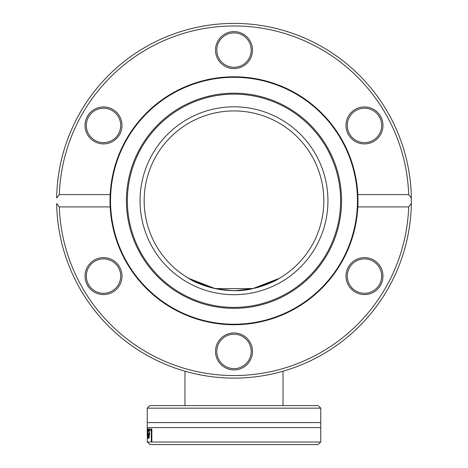 <?xml version="1.0" encoding="UTF-8"?>
<svg xmlns="http://www.w3.org/2000/svg" width="468" height="468" viewBox="0 0 468 468"><rect width="100%" height="100%" fill="white"/><g stroke="black" fill="none" stroke-linecap="round" stroke-linejoin="round"><path stroke-width="0.7" d="M410.5 218.182L409.635 225.447M410.319 219.931L410.073 222.072M410.085 222.007L409.301 227.694M410.489 218.293L410.606 217.099M409.447 174.775L409.231 173.353M409.266 173.605L409.43 174.681M410.05 179.25L410.436 182.678M409.231 173.347L409.284 173.716M409.406 174.511L410.044 179.191M410.208 180.566L410.395 182.304M408.032 234.954L408.178 234.211M408.26 233.784L408.312 233.479M408.4 233.029L408.289 233.608M408.886 230.274L408.435 232.848M408.277 233.696L406.908 240.236M408.617 231.847L408.804 230.753M407.353 238.259L406.879 240.365M410.307 220.077L410.342 219.726M411.337 203.521A177.36 177.36 0 0 0 234 23.4A177.36 177.36 0 0 0 56.663 197.993L59.313 194.6L110.179 194.6L110.179 206.92L59.313 206.92L56.663 203.521A177.36 177.36 0 0 0 234 378.121A177.36 177.36 0 0 0 411.337 197.993L411.337 203.521L408.687 206.92A174.792 174.792 0 0 1 234 375.552A174.792 174.792 0 0 1 59.313 206.92M57.95 222.3L58.36 225.395M57.751 220.557L57.511 218.322M58.5 226.372L58.699 227.694M58.161 223.926L57.845 221.382M57.576 218.942L57.424 217.427M57.973 179.057L58.161 177.583M58.436 175.576L58.488 175.202M58.705 173.774L58.202 177.278M57.722 181.18L57.564 182.678M57.897 179.694L58.716 173.71M58.564 174.71L58.237 177.039M58.196 177.337L58.131 177.805M57.587 182.432L57.704 181.35M60.53 237.685L59.565 232.848M59.74 233.784L59.822 234.211M59.951 234.872L60.249 236.346M60.518 237.645L60.249 236.358M59.816 234.17L59.723 233.678M59.699 233.55L59.576 232.894M59.494 232.461L59.196 230.753M59.114 230.274L59.383 231.847M61.092 240.236L60.746 238.692M59.313 194.6A174.792 174.792 0 0 1 234 25.968A174.792 174.792 0 0 1 408.687 194.6L411.337 197.993M57.862 221.528L57.64 219.58M57.652 219.65L57.751 220.563M57.868 221.58L57.915 222.007M408.687 206.92L357.821 206.92L357.821 194.6L408.687 194.6M357.821 194.6A123.973 123.973 0 0 0 234 76.787A123.973 123.973 0 0 0 110.179 206.92A123.973 123.973 0 0 0 234 324.733A123.973 123.973 0 0 0 357.821 194.6M112.759 109.424A18.48 18.48 0 0 0 85.041 125.424A18.48 18.48 0 0 0 112.759 141.43A18.48 18.48 0 0 0 112.759 109.424M373.721 141.43A18.48 18.48 0 0 0 373.721 109.424A18.48 18.48 0 0 0 345.998 125.424A18.48 18.48 0 0 0 373.721 141.43M252.48 50.094A18.48 18.48 0 0 0 224.757 34.088A18.48 18.48 0 0 0 224.757 66.099A18.48 18.48 0 0 0 252.48 50.094M94.279 260.091A18.48 18.48 0 0 0 94.279 292.096A18.48 18.48 0 0 0 122.002 276.091A18.48 18.48 0 0 0 94.279 260.091M355.241 292.096A18.48 18.48 0 0 0 382.959 276.091A18.48 18.48 0 0 0 355.241 260.091A18.48 18.48 0 0 0 355.241 292.096M215.52 351.427A18.48 18.48 0 0 0 243.243 367.433A18.48 18.48 0 0 0 243.243 335.421A18.48 18.48 0 0 0 215.52 351.427M94.922 261.202A17.199 17.199 0 0 1 120.715 276.091A17.199 17.199 0 0 1 94.922 290.985A17.199 17.199 0 0 1 94.922 261.202M112.115 110.536A17.199 17.199 0 0 1 112.115 140.318A17.199 17.199 0 0 1 86.323 125.424A17.199 17.199 0 0 1 112.115 110.536M251.199 50.094A17.199 17.199 0 0 1 225.4 64.988A17.199 17.199 0 0 1 225.4 35.199A17.199 17.199 0 0 1 251.199 50.094M373.078 140.318A17.199 17.199 0 0 1 347.285 125.424A17.199 17.199 0 0 1 373.078 110.536A17.199 17.199 0 0 1 373.078 140.318M355.885 290.985A17.199 17.199 0 0 1 355.885 261.202A17.199 17.199 0 0 1 381.677 276.091A17.199 17.199 0 0 1 355.885 290.985M216.801 351.427A17.199 17.199 0 0 1 242.599 336.533A17.199 17.199 0 0 1 242.599 366.321A17.199 17.199 0 0 1 216.801 351.427M234 93.191A107.57 107.57 0 0 0 140.839 254.545A107.57 107.57 0 0 0 327.161 254.545A107.57 107.57 0 0 0 234 93.191M234 94.144A106.616 106.616 0 0 0 141.664 254.071A106.616 106.616 0 0 0 326.336 254.071A106.616 106.616 0 0 0 234 94.144M234 106.821A93.939 93.939 0 0 0 152.644 247.73A93.939 93.939 0 0 0 315.356 247.73A93.939 93.939 0 0 0 234 106.821M234 77.302A123.458 123.458 0 0 0 127.08 262.489A123.458 123.458 0 0 0 340.92 262.489A123.458 123.458 0 0 0 234 77.302M279.215 278.39C273.95 281.97 265.192 285.363 252.948 288.575C228.507 295.074 197.935 285.059 188.785 278.39L215.052 288.575L252.948 288.575L279.215 278.39L257.745 287.399L251.679 288.838L257.745 287.399M323.833 200.76A89.833 89.833 0 0 1 189.084 278.559A89.833 89.833 0 0 1 189.084 122.961A89.833 89.833 0 0 1 323.833 200.76M320.755 408.154L318.187 405.586L149.813 405.586L147.244 408.154L320.755 408.154L320.755 422.592L147.244 422.592L147.244 435.989L147.262 428.992L147.42 436.123L147.73 428.992L148.011 438.241L147.636 431.081L147.455 438.241L147.28 431.081L147.244 435.989M320.755 441.517L320.755 427.594L147.244 427.594M147.244 438.241L147.291 442.032L150.035 444.6L317.965 444.6L320.709 442.032L147.291 442.032M149.754 428.992L151.837 428.992L151.837 441.312L151.299 441.312L151.299 430.449L149.754 430.449L149.754 428.992M148.648 428.782L149.625 433.567L148.719 438.498L148.262 437.469L148.11 433.456L149.263 433.456L148.648 430.139L148.134 431.262L148.134 429.56L148.648 428.782M148.262 437.469L149.286 437.469M149.403 434.643L149.403 433.456M149.263 433.456L149.625 433.456M148.134 429.56L149.222 429.56M148.648 430.139L149.368 430.139M148.736 437.217L149.263 434.643L148.338 434.643L148.426 436.504L148.736 437.217L149.339 437.217M149.099 436.492L149.462 436.492M149.263 434.643L149.608 434.643M151.076 430.449L151.076 428.992L151.837 428.992M151.299 441.312L151.837 441.312M151.299 430.449L151.837 430.449M320.755 427.594L320.755 422.592M184.977 276.038L191.968 280.151L210.255 287.399L216.321 288.838L232.268 290.575L235.732 290.575L251.679 288.838M270.381 282.9L266.029 284.69L270.381 282.9M235.732 290.575L232.268 290.575M216.321 288.838L210.255 287.399M201.971 284.69L197.619 282.9L201.971 284.69M184.977 371.212L184.977 405.586M148.11 434.304L149.403 434.304M148.35 429.045L148.999 429.045M147.244 408.154L147.244 422.592M283.023 371.212L283.023 405.586"/></g></svg>
